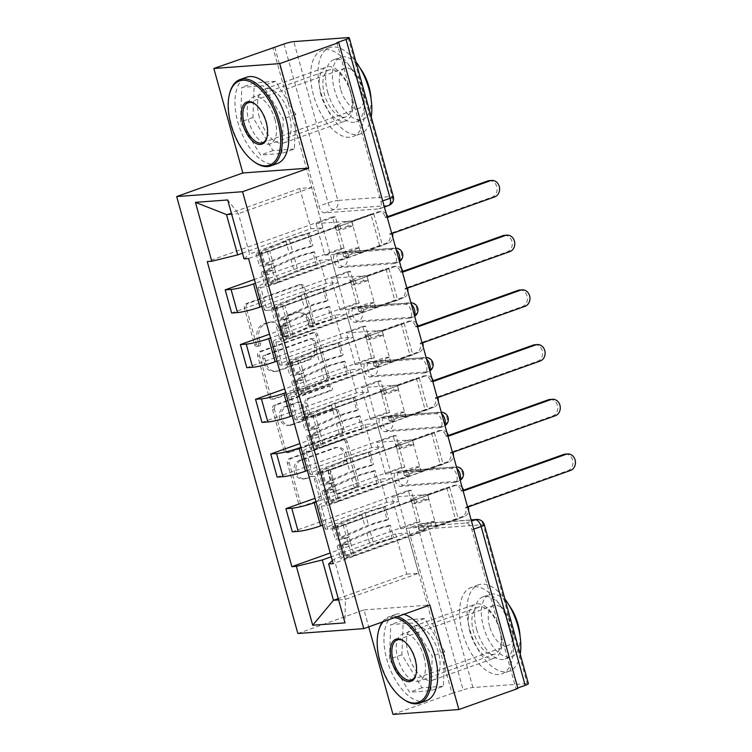 <?xml version="1.0" encoding="UTF-8"?>
<svg xmlns="http://www.w3.org/2000/svg" width="752" height="752" viewBox="0 0 752 752"><rect width="100%" height="100%" fill="white"/><g stroke="black" fill="none" stroke-linecap="round" stroke-linejoin="round"><path stroke-width="0.56" stroke-dasharray="3.76 2.82" d="M257.222 346.258A2.519 2.143 -94.2 0 1 254.514 344.576L244.372 308.01A3.6 3.064 -94.2 0 1 246.327 303.526L298.741 284.839A3.6 3.064 -94.2 0 1 299.428 284.688A3.6 3.064 -94.2 0 1 302.605 287.236L312.747 323.811A2.519 2.143 -94.2 0 1 308.668 325.268L307.361 320.531A11.515 9.795 -94.2 0 0 297.2 312.371A11.515 9.795 -94.2 0 0 294.991 312.841L290.62 314.402A11.515 9.795 -94.2 0 0 284.359 328.737L285.666 333.465A2.519 2.143 -94.2 0 1 281.596 334.922L280.28 330.184A11.515 9.795 -94.2 0 0 270.118 322.025A11.515 9.795 -94.2 0 0 267.909 322.495L263.538 324.056A11.515 9.795 -94.2 0 0 257.278 338.391L258.585 343.128A2.519 2.143 -94.2 0 1 257.222 346.258M309.279 320.39A11.515 9.795 -94.2 0 0 299.117 312.23A11.515 9.795 -94.2 0 0 296.908 312.7L292.537 314.251A11.515 9.795 -94.2 0 0 286.277 328.596L287.593 333.324A2.519 2.143 -94.2 0 1 283.513 334.781L282.197 330.043A11.515 9.795 -94.2 0 0 272.036 321.884A11.515 9.795 -94.2 0 0 269.827 322.354L265.465 323.915A11.515 9.795 -94.2 0 0 259.196 338.25L260.512 342.987A2.519 2.143 -94.2 0 1 256.432 344.435L246.289 307.869A3.6 3.064 -94.2 0 1 248.245 303.385L300.659 284.698A3.6 3.064 -94.2 0 1 301.355 284.547A3.6 3.064 -94.2 0 1 304.532 287.095L314.674 323.67A2.519 2.143 -94.2 0 1 310.595 325.127L309.279 320.39L307.361 320.531M454.866 482.38L400.496 486.384A7.332 3.751 70.4 0 1 394.856 480.143A7.332 3.751 70.4 0 1 396.097 472.463A7.332 3.751 70.4 0 1 396.614 472.359L450.974 468.346A7.332 3.751 70.4 0 1 456.755 475.076A7.332 3.751 70.4 0 1 455.383 482.267A7.332 3.751 70.4 0 1 454.866 482.38L458.128 481.214A7.332 3.751 -109.6 0 0 458.645 481.101A7.332 3.751 -109.6 0 0 460.008 479.72M439.694 427.672L385.334 431.676A7.332 3.751 70.4 0 1 379.685 425.435A7.332 3.751 70.4 0 1 380.926 417.764A7.332 3.751 70.4 0 1 381.443 417.651L435.803 413.647A7.332 3.751 70.4 0 1 441.584 420.377A7.332 3.751 70.4 0 1 440.211 427.568A7.332 3.751 70.4 0 1 439.694 427.672L442.956 426.506A7.332 3.751 -109.6 0 0 443.473 426.403A7.332 3.751 -109.6 0 0 444.836 425.021M424.523 372.973L370.163 376.978A7.332 3.751 70.4 0 1 364.513 370.736A7.332 3.751 70.4 0 1 365.754 363.056A7.332 3.751 70.4 0 1 366.271 362.953L420.631 358.939A7.332 3.751 70.4 0 1 426.422 365.669A7.332 3.751 70.4 0 1 425.04 372.86A7.332 3.751 70.4 0 1 424.523 372.973L427.785 371.808A7.332 3.751 -109.6 0 0 428.302 371.695A7.332 3.751 -109.6 0 0 429.665 370.313M409.351 318.265L354.991 322.27A7.332 3.751 70.4 0 1 349.351 316.028A7.332 3.751 70.4 0 1 350.582 308.358A7.332 3.751 70.4 0 1 351.099 308.245L405.46 304.24A7.332 3.751 70.4 0 1 411.25 310.971A7.332 3.751 70.4 0 1 409.868 318.162A7.332 3.751 70.4 0 1 409.351 318.265L412.613 317.1A7.332 3.751 -109.6 0 0 413.13 316.996A7.332 3.751 -109.6 0 0 414.493 315.614M394.18 263.567L339.819 267.571A7.332 3.751 70.4 0 1 334.179 261.329A7.332 3.751 70.4 0 1 335.411 253.65A7.332 3.751 70.4 0 1 335.928 253.546L390.288 249.532A7.332 3.751 70.4 0 1 396.078 256.263A7.332 3.751 70.4 0 1 394.697 263.454A7.332 3.751 70.4 0 1 394.18 263.567L397.441 262.401A7.332 3.751 -109.6 0 0 397.958 262.288A7.332 3.751 -109.6 0 0 399.321 260.906M321.048 95.062A28.595 14.626 70.4 0 1 326.424 67.022A28.595 14.626 70.4 0 1 351.015 92.853A28.595 14.626 70.4 0 1 345.638 120.884A28.595 14.626 70.4 0 1 321.048 95.062M259.346 117.068A28.595 14.626 70.4 0 1 264.723 89.027A28.595 14.626 70.4 0 1 289.313 114.859A28.595 14.626 70.4 0 1 283.936 142.889A28.595 14.626 70.4 0 1 259.346 117.068M470.028 632.272A28.595 14.626 70.4 0 1 475.414 604.241A28.595 14.626 70.4 0 1 499.995 630.073A28.595 14.626 70.4 0 1 494.619 658.103A28.595 14.626 70.4 0 1 470.028 632.272M408.327 654.278A28.595 14.626 70.4 0 1 413.713 626.247A28.595 14.626 70.4 0 1 438.294 652.069A28.595 14.626 70.4 0 1 432.917 680.109A28.595 14.626 70.4 0 1 408.327 654.278M319.168 496.367A3.6 3.064 -94.2 0 1 317.212 500.841L302.501 506.087A3.6 3.064 -94.2 0 1 301.815 506.237A3.6 3.064 -94.2 0 1 298.638 503.68L287.377 463.072A3.6 3.064 -94.2 0 1 289.332 458.588L341.746 439.901A3.6 3.064 -94.2 0 1 342.433 439.751A3.6 3.064 -94.2 0 1 345.61 442.298L356.871 482.916A3.6 3.064 -94.2 0 1 354.916 487.399L337.15 493.735A3.6 3.064 -94.2 0 1 336.464 493.876A3.6 3.064 -94.2 0 1 333.286 491.329L328.464 473.948A3.6 3.064 -94.2 0 1 330.419 469.464L339.237 466.325A9.626 8.187 -94.2 0 0 344.707 455.411A9.626 8.187 -94.2 0 0 335.975 447.515A9.626 8.187 -94.2 0 0 334.123 447.91L299.625 460.215A9.626 8.187 -94.2 0 0 294.145 471.119A9.626 8.187 -94.2 0 0 302.877 479.024A9.626 8.187 -94.2 0 0 304.729 478.629L310.482 476.58A3.6 3.064 -94.2 0 1 311.168 476.43A3.6 3.064 -94.2 0 1 314.345 478.986L319.168 496.367L321.085 496.226A3.6 3.064 -94.2 0 1 319.13 500.7L304.428 505.946A3.6 3.064 -94.2 0 1 303.733 506.096A3.6 3.064 -94.2 0 1 300.556 503.539L289.294 462.931A3.6 3.064 -94.2 0 1 291.25 458.447L343.664 439.76A3.6 3.064 -94.2 0 1 344.35 439.61A3.6 3.064 -94.2 0 1 347.527 442.157L358.798 482.775A3.6 3.064 -94.2 0 1 356.833 487.258L339.077 493.594A3.6 3.064 -94.2 0 1 338.381 493.735A3.6 3.064 -94.2 0 1 335.204 491.188L330.391 473.807A3.6 3.064 -94.2 0 1 332.346 469.323L341.154 466.184L339.237 466.325M392.986 714.4L452.018 693.344L272.882 47.423M297.848 633.494L364.006 609.9L368.706 626.867M272.816 399.039A3.6 3.064 -94.2 0 1 272.13 399.19A3.6 3.064 -94.2 0 1 268.953 396.642L257.682 356.025A3.6 3.064 -94.2 0 1 259.647 351.541L312.052 332.854A3.6 3.064 -94.2 0 1 312.747 332.704A3.6 3.064 -94.2 0 1 315.925 335.251L327.186 375.868A3.6 3.064 -94.2 0 1 325.231 380.352L272.816 399.039L274.734 398.898A3.6 3.064 -94.2 0 1 274.048 399.049A3.6 3.064 -94.2 0 1 270.87 396.501L259.609 355.884A3.6 3.064 -94.2 0 1 261.564 351.4L313.979 332.713A3.6 3.064 -94.2 0 1 314.665 332.563A3.6 3.064 -94.2 0 1 317.842 335.11L329.103 375.727A3.6 3.064 -94.2 0 1 327.148 380.211L274.734 398.898M272.534 409.549L283.795 450.166A3.6 3.064 -94.2 0 0 286.973 452.713A3.6 3.064 -94.2 0 0 287.659 452.563L340.073 433.876A3.6 3.064 -94.2 0 0 342.028 429.392L337.206 412.011A3.6 3.064 -94.2 0 0 334.029 409.464A3.6 3.064 -94.2 0 0 333.343 409.605L312.089 417.191A3.6 3.064 -94.2 0 1 311.394 417.332A3.6 3.064 -94.2 0 1 308.217 414.784L305.021 403.251A3.6 3.064 -94.2 0 1 306.976 398.776L329.113 390.88A2.519 2.143 -94.2 0 0 327.769 386.067L274.489 405.065A3.6 3.064 -94.2 0 0 272.534 409.549L274.452 409.408L285.713 450.016L283.795 450.166M517.761 687.995L515.985 688.635L471.927 529.784A7.332 3.751 -109.6 0 0 466.146 523.054L411.776 527.058L420.979 523.777A7.332 3.751 -109.6 0 0 420.462 523.89A7.332 3.751 -109.6 0 0 419.08 531.072L463.138 689.922A7.332 0.884 164.5 0 1 472.905 687.525L527.265 683.521A7.332 0.884 164.5 0 1 528.402 683.681M515.985 688.635L517.902 688.494M452.018 693.344L463.138 689.922M274.809 47.282L318.857 206.133A7.332 3.751 -109.6 0 0 324.648 212.863L379.008 208.859L388.201 205.578A7.332 3.751 -109.6 0 0 388.718 205.475M261.828 306.393L326.114 283.466L338.024 282.592L271.876 306.186A16.864 2.021 -15.5 0 0 264.46 310.04A16.864 2.021 -15.5 0 0 267.063 310.397L260.643 287.255A16.864 2.021 164.5 0 1 258.039 286.897A16.864 2.021 164.5 0 1 265.456 283.034L331.604 259.449L319.694 260.324L255.407 283.25M260.643 287.255L266.499 286.822L382.495 245.462L379.61 245.669L360.33 252.55L324.798 255.163L316.037 223.607L335.326 216.726L344.078 248.292L324.798 255.163M344.078 248.292L341.192 248.498L254.355 279.471M347.612 271.641L350.498 271.434L359.249 302.99L356.363 303.206L347.612 271.641L231.625 313.011M350.498 271.434L331.209 278.306L366.75 275.693L375.502 307.248L394.781 300.377L386.03 268.812L366.75 275.693M386.03 268.812L388.916 268.605L272.92 309.965L266.499 286.822M267.063 310.397L272.92 309.965M388.916 268.605L397.667 300.161L281.671 341.53L275.815 341.953A16.864 2.021 164.5 0 1 273.211 341.596A16.864 2.021 164.5 0 1 280.628 337.742L346.775 314.148L334.866 315.032L270.579 337.958M397.667 300.161L394.781 300.377M359.249 302.99L339.96 309.871L375.502 307.248M356.363 303.206L269.526 334.17M362.784 326.349L365.669 326.133L374.421 357.698L371.535 357.905L362.784 326.349L246.797 367.709M365.669 326.133L346.381 333.014L381.922 330.391L390.673 361.956L409.953 355.076L401.201 323.52L381.922 330.391M401.201 323.52L404.087 323.304L288.091 364.673L281.671 341.53M276.999 361.101L341.286 338.174L353.196 337.291L287.048 360.885A16.864 2.021 -15.5 0 0 279.631 364.739A16.864 2.021 -15.5 0 0 282.235 365.105L288.091 364.673M404.087 323.304L412.839 354.869L296.843 396.229L290.986 396.661A16.864 2.021 164.5 0 1 288.383 396.304A16.864 2.021 164.5 0 1 295.799 392.45L361.947 368.856L350.037 369.73L285.751 392.657M412.839 354.869L409.953 355.076M374.421 357.698L355.132 364.57L390.673 361.956M371.535 357.905L284.698 388.878M377.955 381.057L380.832 380.841L389.592 412.397L386.707 412.613L377.955 381.057L261.969 422.417M380.832 380.841L361.552 387.712L397.094 385.099L405.845 416.655L425.124 409.784L416.373 378.218L397.094 385.099M416.373 378.218L419.249 378.012L303.263 419.372L296.843 396.229M292.171 415.8L356.457 392.873L368.367 391.999L302.21 415.593A16.864 2.021 -15.5 0 0 294.803 419.447A16.864 2.021 -15.5 0 0 297.407 419.804L303.263 419.372M419.249 378.012L428.01 409.567L312.014 450.937L306.158 451.36A16.864 2.021 164.5 0 1 303.554 451.003A16.864 2.021 164.5 0 1 310.971 447.149L377.119 423.555L365.209 424.438L300.922 447.365M428.01 409.567L425.124 409.784M389.592 412.397L370.304 419.278L405.845 416.655M386.707 412.613L299.869 443.577M393.127 435.756L396.003 435.54L404.755 467.105L401.878 467.312L393.127 435.756L277.131 477.116M396.003 435.54L376.724 442.42L412.256 439.798L421.017 471.363L440.296 464.482L431.545 432.926L412.256 439.798M431.545 432.926L434.421 432.71L318.434 474.08L312.014 450.937M307.342 470.508L371.629 447.581L383.539 446.707L317.382 470.291A16.864 2.021 -15.5 0 0 309.974 474.145A16.864 2.021 -15.5 0 0 312.578 474.512L318.434 474.08M434.421 432.71L443.172 464.275L327.186 505.635L321.33 506.068A16.864 2.021 164.5 0 1 318.726 505.711A16.864 2.021 164.5 0 1 326.133 501.857L392.29 478.263L380.38 479.137L316.094 502.063M443.172 464.275L440.296 464.482M404.755 467.105L385.475 473.976L421.017 471.363M401.878 467.312L315.041 498.285M408.298 490.464L411.175 490.248L419.926 521.803L417.05 522.02L408.298 490.464L292.302 531.824M411.175 490.248L391.895 497.128L427.427 494.506L436.179 526.062L455.468 519.19L446.716 487.625L427.427 494.506M446.716 487.625L449.593 487.418L333.606 528.778L327.186 505.635M322.505 525.206L386.801 502.28L398.71 501.405L332.553 524.999A16.864 2.021 -15.5 0 0 325.146 528.853A16.864 2.021 -15.5 0 0 327.75 529.211L333.606 528.778M380.38 479.137L386.801 502.28M365.209 424.438L371.629 447.581M350.037 369.73L356.457 392.873M334.866 315.032L341.286 338.174M319.694 260.324L326.114 283.466M398.71 501.405L392.29 478.263M383.539 446.707L377.119 423.555M368.367 391.999L361.947 368.856M353.196 337.291L346.775 314.148M338.024 282.592L331.604 259.449M242.464 253.189L310.943 228.768L322.852 227.884L311.676 187.558L299.766 188.442L226.493 214.574M299.766 188.442L310.943 228.768M322.852 227.884L249.579 254.016L238.403 213.69L231.644 214.188M311.676 187.558L238.403 213.69L227.706 199.966M281.953 153.455L283.278 118.825L263.191 85.775L241.787 87.354L240.461 121.984L260.549 155.034L281.953 153.455L294.417 149.009L295.733 114.379L275.646 81.329L254.242 82.908L252.926 117.538L273.014 150.588L294.417 149.009M364.006 609.9L429.89 605.05M430.943 690.674L432.259 656.045L412.171 622.994L390.767 624.574L389.451 659.194L409.539 692.244L430.943 690.674L443.398 686.228L444.714 651.599L424.626 618.548L403.222 620.127L401.906 654.757L421.994 687.807L443.398 686.228M338.626 599.917L345.375 599.419L334.189 559.093L407.462 532.961L395.552 533.845L406.738 574.171L338.25 598.592M406.738 574.171L418.648 573.287L345.375 599.419L344.98 622.863M395.552 533.845L331.265 556.771M418.648 573.287L407.462 532.961M244.043 258.876L249.579 254.016M341.192 248.498L332.44 216.943L207.261 261.583M332.44 216.943L335.326 216.726M379.61 245.669L370.858 214.113L351.579 220.985L316.037 223.607M370.858 214.113L373.744 213.897L248.555 258.538M449.593 487.418L458.344 518.974L333.164 563.615M373.744 213.897L382.495 245.462M417.05 522.02L330.213 552.983M351.579 220.985L360.33 252.55M334.189 559.093L332.356 560.701M458.344 518.974L455.468 519.19M419.926 521.803L400.647 528.684L436.179 526.062M453.935 693.203L409.887 534.352A7.332 3.751 70.4 0 1 411.259 527.171A7.332 3.751 70.4 0 1 411.776 527.058M336.849 42.714L380.907 201.564A7.332 3.751 70.4 0 1 379.525 208.755A7.332 3.751 70.4 0 1 379.008 208.859M339.96 309.871L331.209 278.306M355.132 364.57L346.381 333.014M370.304 419.278L361.552 387.712M385.475 473.976L376.724 442.42M400.647 528.684L391.895 497.128M295.733 114.379L283.278 118.825M273.014 150.588L260.549 155.034M252.926 117.538L240.461 121.984M254.242 82.908L241.787 87.354M275.646 81.329L263.191 85.775M444.714 651.599L432.259 656.045M421.994 687.807L409.539 692.244M401.906 654.757L389.451 659.194M403.222 620.127L390.767 624.574M424.626 618.548L412.171 622.994M262.815 358.356A2.519 2.143 -94.2 0 1 264.187 355.217L310.191 338.814A2.519 2.143 -94.2 0 1 312.898 340.496L314.28 345.488A11.515 9.795 -94.2 0 1 308.019 359.823L276.567 371.037A11.515 9.795 -94.2 0 1 274.358 371.507A11.515 9.795 -94.2 0 1 264.196 363.348L262.815 358.356L264.732 358.215A2.519 2.143 -94.2 0 1 266.105 355.076L264.187 355.217M264.732 358.215L266.114 363.207A11.515 9.795 -94.2 0 0 276.285 371.366A11.515 9.795 -94.2 0 0 278.494 370.896L309.937 359.682A11.515 9.795 -94.2 0 0 316.197 345.347L314.815 340.355A2.519 2.143 -94.2 0 0 312.108 338.673L266.105 355.076M274.452 409.408A3.6 3.064 -94.2 0 1 276.407 404.924L329.696 385.917A2.519 2.143 -94.2 0 1 331.03 390.739L308.903 398.635A3.6 3.064 -94.2 0 0 306.948 403.11L310.144 414.643A3.6 3.064 -94.2 0 0 313.321 417.191A3.6 3.064 -94.2 0 0 314.007 417.05L335.26 409.464A3.6 3.064 -94.2 0 1 335.956 409.323A3.6 3.064 -94.2 0 1 339.133 411.87L343.946 429.251A3.6 3.064 -94.2 0 1 341.991 433.735L289.576 452.422A3.6 3.064 -94.2 0 1 288.89 452.572A3.6 3.064 -94.2 0 1 285.713 450.016M290.028 425.059A9.626 8.187 -94.2 0 1 288.185 425.444A9.626 8.187 -94.2 0 1 279.443 417.548A9.626 8.187 -94.2 0 1 284.923 406.644L297.078 402.301A3.6 3.064 -94.2 0 1 297.773 402.16A3.6 3.064 -94.2 0 1 300.95 404.708L304.146 416.241A3.6 3.064 -94.2 0 1 302.182 420.716L290.028 425.059L291.955 424.908A9.626 8.187 -94.2 0 1 290.103 425.303A9.626 8.187 -94.2 0 1 281.37 417.407A9.626 8.187 -94.2 0 1 286.841 406.494L284.923 406.644M291.955 424.908L304.109 420.575A3.6 3.064 -94.2 0 0 306.064 416.1L302.868 404.567A3.6 3.064 -94.2 0 0 299.691 402.019A3.6 3.064 -94.2 0 0 299.005 402.16L286.841 406.494M341.154 466.184A9.626 8.187 -94.2 0 0 346.634 455.27A9.626 8.187 -94.2 0 0 337.892 447.374A9.626 8.187 -94.2 0 0 336.05 447.769L301.543 460.074A9.626 8.187 -94.2 0 0 296.062 470.978A9.626 8.187 -94.2 0 0 304.804 478.883A9.626 8.187 -94.2 0 0 306.647 478.488L312.4 476.439A3.6 3.064 -94.2 0 1 313.086 476.289A3.6 3.064 -94.2 0 1 316.263 478.836L321.085 496.226M392.328 233.421L389.827 233.609L389.978 234.135A7.332 6.242 -94.2 0 1 385.983 243.263L360.471 252.362L359.212 247.803L354.408 248.151L355.668 252.71L343.805 256.94L348.608 256.592L347.339 252.033L359.212 247.803M360.471 252.362L355.668 252.71M353.083 225.703L351.823 221.144L347.02 221.502L348.279 226.061L353.083 225.703L341.22 229.943L339.951 225.384L267.27 251.3A4.399 0.526 164.5 0 1 263.003 252.493A4.399 0.526 164.5 0 1 260.728 252.644A4.399 0.526 164.5 0 1 261.602 252.052L289.332 239.832A17.23 2.068 164.5 0 1 307.812 234.06L311.309 246.684A17.23 2.068 -15.5 0 0 292.838 252.456L265.108 264.676A4.399 0.526 -15.5 0 0 264.234 265.268A4.399 0.526 -15.5 0 0 266.509 265.118A4.399 0.526 -15.5 0 0 270.776 263.924L272.431 269.883L274.922 269.695L278.428 282.32L388.483 243.075A7.332 6.242 85.8 0 0 392.732 237.143M348.608 256.592L275.928 282.508A4.399 0.526 164.5 0 1 271.66 283.701A4.399 0.526 164.5 0 1 269.385 283.852A4.399 0.526 164.5 0 1 270.259 283.26L297.989 271.04A17.23 2.068 164.5 0 1 316.47 265.268L317.936 264.309A21.996 2.641 -15.5 0 0 294.352 271.669L266.622 283.899A9.165 1.1 -15.5 0 0 264.789 285.13A9.165 1.1 -15.5 0 0 269.536 284.801A9.165 1.1 -15.5 0 0 278.428 282.32M316.47 265.268L312.964 252.644A17.23 2.068 -15.5 0 0 294.493 258.415L266.763 270.635A4.399 0.526 -15.5 0 0 265.888 271.228A4.399 0.526 -15.5 0 0 268.163 271.077A4.399 0.526 -15.5 0 0 272.431 269.883L275.928 282.508M312.964 252.644L314.43 251.685L317.936 264.309M314.43 251.685A21.996 2.641 -15.5 0 0 290.845 259.045L263.115 271.275A9.165 1.1 -15.5 0 0 261.292 272.506A9.165 1.1 -15.5 0 0 266.029 272.177A9.165 1.1 -15.5 0 0 274.922 269.695L273.267 263.736A9.165 1.1 -15.5 0 1 264.375 266.217A9.165 1.1 -15.5 0 1 259.637 266.537A9.165 1.1 -15.5 0 1 261.461 265.306L289.191 253.086A21.996 2.641 -15.5 0 1 312.785 245.716L311.309 246.684M351.823 221.144L377.335 212.055A7.332 6.242 -94.2 0 1 378.735 211.754A7.332 6.242 -94.2 0 1 385.212 216.952L385.353 217.478L387.675 216.651M489.317 180.63A8.432 7.172 -94.2 0 1 496.969 187.549A8.432 7.172 -94.2 0 1 492.175 197.109L389.827 233.609M307.812 234.06L309.279 233.092L312.785 245.716M309.279 233.092A21.996 2.641 -15.5 0 0 285.694 240.461L257.964 252.681A9.165 1.1 -15.5 0 0 256.141 253.913A9.165 1.1 -15.5 0 0 260.878 253.593A9.165 1.1 -15.5 0 0 269.771 251.112L379.826 211.867L377.335 212.055M386.302 213.972A7.332 6.242 85.8 0 0 381.236 211.566A7.332 6.242 85.8 0 0 379.826 211.867M348.279 226.061L336.417 230.291L335.148 225.732L347.02 221.502M335.148 225.732L339.951 225.384M336.417 230.291L341.22 229.943M343.805 256.94L342.545 252.381L347.339 252.033M342.545 252.381L354.408 248.151M267.27 251.3L270.776 263.924L273.267 263.736L269.771 251.112M387.853 217.29L385.353 217.478M407.499 288.129L404.999 288.307L405.14 288.834A7.332 6.242 -94.2 0 1 401.154 297.961L375.643 307.06L374.383 302.501L369.58 302.859L370.839 307.418L358.977 311.648L363.78 311.29L362.511 306.731L374.383 302.501M375.643 307.06L370.839 307.418M368.254 280.411L366.985 275.852L362.191 276.21L363.451 280.769L368.254 280.411L356.392 284.641L355.123 280.082L282.442 305.998A4.399 0.526 164.5 0 1 278.174 307.192A4.399 0.526 164.5 0 1 275.899 307.352A4.399 0.526 164.5 0 1 276.774 306.76L304.504 294.53A17.23 2.068 164.5 0 1 322.984 288.759L326.481 301.383A17.23 2.068 -15.5 0 0 308.01 307.154L280.28 319.384A4.399 0.526 -15.5 0 0 279.406 319.967A4.399 0.526 -15.5 0 0 281.68 319.816A4.399 0.526 -15.5 0 0 285.948 318.622L287.602 324.591L290.093 324.403L293.6 337.028L403.655 297.783A7.332 6.242 85.8 0 0 407.904 291.851M363.78 311.29L291.099 337.216A4.399 0.526 164.5 0 1 286.832 338.4A4.399 0.526 164.5 0 1 284.557 338.56A4.399 0.526 164.5 0 1 285.431 337.968L313.161 325.738A17.23 2.068 164.5 0 1 331.641 319.976L333.108 319.008A21.996 2.641 -15.5 0 0 309.523 326.377L281.793 338.597A9.165 1.1 -15.5 0 0 279.96 339.829A9.165 1.1 -15.5 0 0 284.707 339.509A9.165 1.1 -15.5 0 0 293.6 337.028M331.641 319.976L328.135 307.352A17.23 2.068 -15.5 0 0 309.664 313.114L281.934 325.343A4.399 0.526 -15.5 0 0 281.051 325.936A4.399 0.526 -15.5 0 0 283.325 325.776A4.399 0.526 -15.5 0 0 287.602 324.591L291.099 337.216M328.135 307.352L329.602 306.384L333.108 319.008M329.602 306.384A21.996 2.641 -15.5 0 0 306.017 313.753L278.287 325.973A9.165 1.1 -15.5 0 0 276.463 327.205A9.165 1.1 -15.5 0 0 281.201 326.885A9.165 1.1 -15.5 0 0 290.093 324.403L288.439 318.444A9.165 1.1 -15.5 0 1 279.547 320.925A9.165 1.1 -15.5 0 1 274.809 321.245A9.165 1.1 -15.5 0 1 276.633 320.014L304.363 307.784A21.996 2.641 -15.5 0 1 327.947 300.424L326.481 301.383M366.985 275.852L392.497 266.753A7.332 6.242 -94.2 0 1 393.907 266.452A7.332 6.242 -94.2 0 1 400.384 271.651L400.525 272.177L402.846 271.35M504.489 235.338A8.432 7.172 -94.2 0 1 512.14 242.257A8.432 7.172 -94.2 0 1 507.346 251.807L404.999 288.307M322.984 288.759L324.45 287.8L327.947 300.424M324.45 287.8A21.996 2.641 -15.5 0 0 300.866 295.16L273.136 307.389A9.165 1.1 -15.5 0 0 271.312 308.621A9.165 1.1 -15.5 0 0 276.05 308.301A9.165 1.1 -15.5 0 0 284.942 305.82L394.997 266.575L392.497 266.753M401.474 268.671A7.332 6.242 85.8 0 0 396.407 266.274A7.332 6.242 85.8 0 0 394.997 266.575M363.451 280.769L351.588 284.999L350.319 280.44L362.191 276.21M350.319 280.44L355.123 280.082M351.588 284.999L356.392 284.641M358.977 311.648L357.708 307.089L362.511 306.731M357.708 307.089L369.58 302.859M282.442 305.998L285.948 318.622L288.439 318.444L284.942 305.82M403.025 271.998L400.525 272.177M422.662 342.827L420.171 343.015L420.312 343.542A7.332 6.242 -94.2 0 1 416.326 352.669L390.814 361.768L389.555 357.209L384.751 357.557L386.011 362.116L374.148 366.346L378.952 365.998L377.683 361.439L389.555 357.209M390.814 361.768L386.011 362.116M383.426 335.11L382.157 330.56L377.354 330.908L378.623 335.467L383.426 335.11L371.554 339.349L370.294 334.79L297.613 360.706A4.399 0.526 164.5 0 1 293.346 361.9A4.399 0.526 164.5 0 1 291.071 362.05A4.399 0.526 164.5 0 1 291.945 361.458L319.675 349.238A17.23 2.068 164.5 0 1 338.156 343.467L341.652 356.091A17.23 2.068 -15.5 0 0 323.181 361.862L295.451 374.082A4.399 0.526 -15.5 0 0 294.568 374.675A4.399 0.526 -15.5 0 0 296.843 374.524A4.399 0.526 -15.5 0 0 301.12 373.33L302.765 379.29L305.265 379.102L308.771 391.726L418.826 352.481A7.332 6.242 85.8 0 0 423.075 346.55M378.952 365.998L306.271 391.914A4.399 0.526 164.5 0 1 302.003 393.108A4.399 0.526 164.5 0 1 299.728 393.258A4.399 0.526 164.5 0 1 300.603 392.666L328.333 380.446A17.23 2.068 164.5 0 1 346.804 374.675L348.279 373.716A21.996 2.641 -15.5 0 0 324.685 381.076L296.965 393.305A9.165 1.1 -15.5 0 0 295.132 394.537A9.165 1.1 -15.5 0 0 299.869 394.208A9.165 1.1 -15.5 0 0 308.771 391.726M346.804 374.675L343.307 362.05A17.23 2.068 -15.5 0 0 324.826 367.822L297.106 380.042A4.399 0.526 -15.5 0 0 296.222 380.634A4.399 0.526 -15.5 0 0 298.497 380.484A4.399 0.526 -15.5 0 0 302.765 379.29L306.271 391.914M343.307 362.05L344.773 361.092L348.279 373.716M344.773 361.092A21.996 2.641 -15.5 0 0 321.189 368.452L293.459 380.681A9.165 1.1 -15.5 0 0 291.635 381.913A9.165 1.1 -15.5 0 0 296.373 381.593A9.165 1.1 -15.5 0 0 305.265 379.102L303.611 373.142A9.165 1.1 -15.5 0 1 294.718 375.624A9.165 1.1 -15.5 0 1 289.981 375.944A9.165 1.1 -15.5 0 1 291.804 374.712L319.534 362.492A21.996 2.641 -15.5 0 1 343.119 355.123L341.652 356.091M382.157 330.56L407.669 321.461A7.332 6.242 -94.2 0 1 409.079 321.16A7.332 6.242 -94.2 0 1 415.546 326.359L415.696 326.885L418.018 326.058M519.66 290.046A8.432 7.172 -94.2 0 1 527.312 296.955A8.432 7.172 -94.2 0 1 522.518 306.515L420.171 343.015M338.156 343.467L339.622 342.498L343.119 355.123M339.622 342.498A21.996 2.641 -15.5 0 0 316.037 349.868L288.307 362.088A9.165 1.1 -15.5 0 0 286.474 363.329A9.165 1.1 -15.5 0 0 291.221 363A9.165 1.1 -15.5 0 0 300.114 360.518L410.169 321.273L407.669 321.461M416.646 323.379A7.332 6.242 85.8 0 0 411.579 320.972A7.332 6.242 85.8 0 0 410.169 321.273M378.623 335.467L366.76 339.697L365.491 335.138L377.354 330.908M365.491 335.138L370.294 334.79M366.76 339.697L371.554 339.349M374.148 366.346L372.879 361.787L377.683 361.439M372.879 361.787L384.751 357.557M297.613 360.706L301.12 373.33L303.611 373.142L300.114 360.518M418.197 326.697L415.696 326.885M254.561 162.094A45.816 23.444 70.4 0 1 231.334 124.503A45.816 23.444 70.4 0 1 229.83 92.74M267.035 137.146A21.263 10.876 -109.6 0 0 267.176 136.648A21.263 10.876 -109.6 0 0 266.481 121.909A21.263 10.876 -109.6 0 0 255.708 104.462A21.263 10.876 -109.6 0 0 255.276 104.171M371.244 116.983A45.816 23.444 70.4 0 1 360.321 133.941A45.816 23.444 70.4 0 1 320.916 92.552A45.816 23.444 70.4 0 1 329.545 47.63A45.816 23.444 70.4 0 1 355.95 61.824M361.524 91.659A45.816 23.444 70.4 0 1 352.904 136.582A45.816 23.444 70.4 0 1 313.509 95.194A45.816 23.444 70.4 0 1 322.129 50.271A45.816 23.444 70.4 0 1 361.524 91.659M327.646 92.054A32.985 16.873 -109.6 0 0 356.016 121.852A32.985 16.873 -109.6 0 0 362.22 89.507A32.985 16.873 -109.6 0 0 333.85 59.709A32.985 16.873 -109.6 0 0 327.646 92.054M371.056 98.879A32.985 16.873 70.4 0 1 362.831 119.418A32.985 16.873 70.4 0 1 334.471 89.62A32.985 16.873 70.4 0 1 340.675 57.274A32.985 16.873 70.4 0 1 360.039 67.981M340.609 89.168A21.263 10.876 70.4 0 1 344.613 68.329A21.263 10.876 70.4 0 1 362.896 87.523A21.263 10.876 70.4 0 1 358.892 108.373A21.263 10.876 70.4 0 1 340.609 89.168M277.262 163.56A45.816 23.444 70.4 0 1 237.858 122.172A45.816 23.444 70.4 0 1 246.477 77.249M350.573 92.468A24.929 12.756 70.4 0 1 345.892 116.908A24.929 12.756 70.4 0 1 324.45 94.385A24.929 12.756 70.4 0 1 329.141 69.945A24.929 12.756 70.4 0 1 350.573 92.468M274.931 119.436A24.929 12.756 70.4 0 1 270.241 143.876A24.929 12.756 70.4 0 1 248.809 121.363A24.929 12.756 70.4 0 1 253.499 96.923A24.929 12.756 70.4 0 1 274.931 119.436M403.542 699.304A45.816 23.444 70.4 0 1 380.315 661.713A45.816 23.444 70.4 0 1 378.82 629.96M416.016 674.365A21.263 10.876 -109.6 0 0 416.166 673.858A21.263 10.876 -109.6 0 0 415.471 659.128A21.263 10.876 -109.6 0 0 404.689 641.682A21.263 10.876 -109.6 0 0 404.256 641.381M520.224 654.202A45.816 23.444 70.4 0 1 509.301 671.151A45.816 23.444 70.4 0 1 469.906 629.772A45.816 23.444 70.4 0 1 478.526 584.84A45.816 23.444 70.4 0 1 504.93 599.043M510.514 628.869A45.816 23.444 70.4 0 1 501.885 673.801A45.816 23.444 70.4 0 1 462.489 632.413A45.816 23.444 70.4 0 1 471.109 587.491A45.816 23.444 70.4 0 1 510.514 628.869M476.627 629.274A32.985 16.873 -109.6 0 0 504.996 659.072A32.985 16.873 -109.6 0 0 511.2 626.726A32.985 16.873 -109.6 0 0 482.831 596.928A32.985 16.873 -109.6 0 0 476.627 629.274M520.036 636.098A32.985 16.873 70.4 0 1 511.821 656.637A32.985 16.873 70.4 0 1 483.451 626.839A32.985 16.873 70.4 0 1 489.655 594.494A32.985 16.873 70.4 0 1 509.019 605.2M489.599 626.388A21.263 10.876 70.4 0 1 493.594 605.539A21.263 10.876 70.4 0 1 511.877 624.743A21.263 10.876 70.4 0 1 507.882 645.592A21.263 10.876 70.4 0 1 489.599 626.388M426.243 700.779A45.816 23.444 70.4 0 1 386.838 659.391A45.816 23.444 70.4 0 1 395.467 614.459A45.816 23.444 70.4 0 1 403.824 614.337M499.563 629.678A24.929 12.756 70.4 0 1 494.872 654.118A24.929 12.756 70.4 0 1 473.44 631.605A24.929 12.756 70.4 0 1 478.131 607.165A24.929 12.756 70.4 0 1 499.563 629.678M423.912 656.656A24.929 12.756 70.4 0 1 419.221 681.096A24.929 12.756 70.4 0 1 397.789 658.583A24.929 12.756 70.4 0 1 402.48 634.143A24.929 12.756 70.4 0 1 423.912 656.656M382.383 621.989A45.816 23.444 70.4 0 1 388.934 616.79A45.816 23.444 70.4 0 1 397.3 616.668M394.659 617.608A44.716 22.88 -109.6 0 0 383.247 621.678M437.833 397.535L435.342 397.714L435.483 398.24A7.332 6.242 -94.2 0 1 431.498 407.368L405.986 416.467L404.717 411.908L399.923 412.265L401.183 416.824L389.32 421.054L394.123 420.697L392.854 416.138L404.717 411.908M405.986 416.467L401.183 416.824M398.598 389.818L397.329 385.259L392.525 385.616L393.794 390.175L398.598 389.818L386.725 394.048L385.466 389.489L312.785 415.405A4.399 0.526 164.5 0 1 308.517 416.599A4.399 0.526 164.5 0 1 306.243 416.758A4.399 0.526 164.5 0 1 307.117 416.166L334.847 403.937A17.23 2.068 164.5 0 1 353.327 398.165L356.824 410.789A17.23 2.068 -15.5 0 0 338.344 416.561L310.623 428.79A4.399 0.526 -15.5 0 0 309.739 429.383A4.399 0.526 -15.5 0 0 312.014 429.223A4.399 0.526 -15.5 0 0 316.282 428.029L317.936 433.998L320.437 433.81L323.933 446.434L433.998 407.189A7.332 6.242 85.8 0 0 438.247 401.258M394.123 420.697L321.442 446.622A4.399 0.526 164.5 0 1 317.175 447.807A4.399 0.526 164.5 0 1 314.9 447.966A4.399 0.526 164.5 0 1 315.774 447.374L343.504 435.145A17.23 2.068 164.5 0 1 361.975 429.383L363.451 428.414A21.996 2.641 -15.5 0 0 339.857 435.784L312.127 448.004A9.165 1.1 -15.5 0 0 310.303 449.235A9.165 1.1 -15.5 0 0 315.041 448.916A9.165 1.1 -15.5 0 0 323.933 446.434M361.975 429.383L358.478 416.758A17.23 2.068 -15.5 0 0 339.998 422.521L312.268 434.75A4.399 0.526 -15.5 0 0 311.394 435.342A4.399 0.526 -15.5 0 0 313.669 435.182A4.399 0.526 -15.5 0 0 317.936 433.998L321.442 446.622M358.478 416.758L359.945 415.79L363.451 428.414M359.945 415.79A21.996 2.641 -15.5 0 0 336.36 423.16L308.63 435.38A9.165 1.1 -15.5 0 0 306.807 436.611A9.165 1.1 -15.5 0 0 311.544 436.292A9.165 1.1 -15.5 0 0 320.437 433.81L318.782 427.85A9.165 1.1 -15.5 0 1 309.89 430.332A9.165 1.1 -15.5 0 1 305.152 430.652A9.165 1.1 -15.5 0 1 306.976 429.42L334.706 417.191A21.996 2.641 -15.5 0 1 358.29 409.831L356.824 410.789M397.329 385.259L422.84 376.16A7.332 6.242 -94.2 0 1 424.25 375.859A7.332 6.242 -94.2 0 1 430.717 381.057L430.868 381.584L433.18 380.756M534.832 344.745A8.432 7.172 -94.2 0 1 542.483 351.663A8.432 7.172 -94.2 0 1 537.68 361.214L435.342 397.714M353.327 398.165L354.794 397.206L358.29 409.831M354.794 397.206A21.996 2.641 -15.5 0 0 331.209 404.567L303.479 416.796A9.165 1.1 -15.5 0 0 301.646 418.027A9.165 1.1 -15.5 0 0 306.393 417.708A9.165 1.1 -15.5 0 0 315.285 415.226L425.341 375.981L422.84 376.16M431.817 378.087A7.332 6.242 85.8 0 0 426.741 375.68A7.332 6.242 85.8 0 0 425.341 375.981M393.794 390.175L381.922 394.405L380.662 389.846L392.525 385.616M380.662 389.846L385.466 389.489M381.922 394.405L386.725 394.048M389.32 421.054L388.051 416.495L392.854 416.138M388.051 416.495L399.923 412.265M312.785 415.405L316.282 428.029L318.782 427.85L315.285 415.226M433.359 381.405L430.868 381.584M453.005 452.234L450.514 452.422L450.655 452.948A7.332 6.242 -94.2 0 1 446.669 462.076L421.158 471.175L419.889 466.616L415.085 466.964L416.354 471.523L404.491 475.753L409.285 475.405L408.026 470.846L419.889 466.616M421.158 471.175L416.354 471.523M413.769 444.526L412.5 439.967L407.697 440.315L408.966 444.874L413.769 444.526L401.897 448.756L400.637 444.197L327.957 470.113A4.399 0.526 164.5 0 1 323.689 471.307A4.399 0.526 164.5 0 1 321.414 471.457A4.399 0.526 164.5 0 1 322.288 470.865L350.018 458.645A17.23 2.068 164.5 0 1 368.489 452.873L371.996 465.497A17.23 2.068 -15.5 0 0 353.515 471.269L325.795 483.489A4.399 0.526 -15.5 0 0 324.911 484.081A4.399 0.526 -15.5 0 0 327.186 483.931A4.399 0.526 -15.5 0 0 331.453 482.737L333.108 488.697L335.608 488.518L339.105 501.142L449.17 461.888A7.332 6.242 85.8 0 0 453.418 455.956M409.285 475.405L336.614 501.321A4.399 0.526 164.5 0 1 332.346 502.515A4.399 0.526 164.5 0 1 330.072 502.665A4.399 0.526 164.5 0 1 330.946 502.073L358.676 489.853A17.23 2.068 164.5 0 1 377.147 484.081L378.613 483.122A21.996 2.641 -15.5 0 0 355.029 490.483L327.299 502.712A9.165 1.1 -15.5 0 0 325.475 503.943A9.165 1.1 -15.5 0 0 330.213 503.624A9.165 1.1 -15.5 0 0 339.105 501.142M377.147 484.081L373.65 471.457A17.23 2.068 -15.5 0 0 355.17 477.229L327.44 489.449A4.399 0.526 -15.5 0 0 326.565 490.041A4.399 0.526 -15.5 0 0 328.84 489.89A4.399 0.526 -15.5 0 0 333.108 488.697L336.614 501.321M373.65 471.457L375.116 470.498L378.613 483.122M375.116 470.498A21.996 2.641 -15.5 0 0 351.532 477.858L323.802 490.088A9.165 1.1 -15.5 0 0 321.978 491.319A9.165 1.1 -15.5 0 0 326.716 491A9.165 1.1 -15.5 0 0 335.608 488.518L333.954 482.549A9.165 1.1 -15.5 0 1 325.061 485.031A9.165 1.1 -15.5 0 1 320.324 485.36A9.165 1.1 -15.5 0 1 322.147 484.119L349.877 471.899A21.996 2.641 -15.5 0 1 373.462 464.529L371.996 465.497M412.5 439.967L438.012 430.868A7.332 6.242 -94.2 0 1 439.422 430.567A7.332 6.242 -94.2 0 1 445.889 435.765L446.039 436.292L448.352 435.464M549.994 399.453A8.432 7.172 -94.2 0 1 557.655 406.371A8.432 7.172 -94.2 0 1 552.852 415.922L450.514 452.422M368.489 452.873L369.965 451.914L373.462 464.529M369.965 451.914A21.996 2.641 -15.5 0 0 346.371 459.275L318.651 471.504A9.165 1.1 -15.5 0 0 316.818 472.735A9.165 1.1 -15.5 0 0 321.555 472.406A9.165 1.1 -15.5 0 0 330.457 469.925L440.512 430.68L438.012 430.868M446.989 432.785A7.332 6.242 85.8 0 0 441.913 430.379A7.332 6.242 85.8 0 0 440.512 430.68M408.966 444.874L397.094 449.104L395.834 444.545L407.697 440.315M395.834 444.545L400.637 444.197M397.094 449.104L401.897 448.756M404.491 475.753L403.222 471.203L408.026 470.846M403.222 471.203L415.085 466.964M327.957 470.113L331.453 482.737L333.954 482.549L330.457 469.925M448.53 436.104L446.039 436.292M468.176 506.942L465.685 507.121L465.826 507.647A7.332 6.242 -94.2 0 1 461.841 516.774L436.329 525.874L435.06 521.315L430.257 521.672L431.526 526.231L419.663 530.461L424.457 530.104L423.197 525.545L435.06 521.315M436.329 525.874L431.526 526.231M428.931 499.225L427.672 494.666L422.868 495.023L424.137 499.582L428.931 499.225L417.069 503.455L415.809 498.896L343.128 524.811A4.399 0.526 164.5 0 1 338.861 526.005A4.399 0.526 164.5 0 1 336.586 526.165A4.399 0.526 164.5 0 1 337.46 525.573L365.19 513.343A17.23 2.068 164.5 0 1 383.661 507.572L387.167 520.196A17.23 2.068 -15.5 0 0 368.687 525.968L340.957 538.197A4.399 0.526 -15.5 0 0 340.083 538.789A4.399 0.526 -15.5 0 0 342.357 538.629A4.399 0.526 -15.5 0 0 346.625 537.436L348.279 543.405L350.78 543.217L354.277 555.841L464.332 516.596A7.332 6.242 85.8 0 0 468.59 510.664M424.457 530.104L351.786 556.029A4.399 0.526 164.5 0 1 347.509 557.213A4.399 0.526 164.5 0 1 345.234 557.373A4.399 0.526 164.5 0 1 346.117 556.781L373.847 544.551A17.23 2.068 164.5 0 1 392.318 538.789L393.785 537.821A21.996 2.641 -15.5 0 0 370.2 545.191L342.47 557.411A9.165 1.1 -15.5 0 0 340.647 558.642A9.165 1.1 -15.5 0 0 345.384 558.322A9.165 1.1 -15.5 0 0 354.277 555.841M392.318 538.789L388.822 526.165A17.23 2.068 -15.5 0 0 370.341 531.927L342.611 544.157A4.399 0.526 -15.5 0 0 341.737 544.749A4.399 0.526 -15.5 0 0 344.012 544.589A4.399 0.526 -15.5 0 0 348.279 543.405L351.786 556.029M388.822 526.165L390.288 525.197L393.785 537.821M390.288 525.197A21.996 2.641 -15.5 0 0 366.703 532.566L338.973 544.786A9.165 1.1 -15.5 0 0 337.14 546.018A9.165 1.1 -15.5 0 0 341.887 545.698A9.165 1.1 -15.5 0 0 350.78 543.217L349.125 537.257A9.165 1.1 -15.5 0 1 340.233 539.739A9.165 1.1 -15.5 0 1 335.495 540.058A9.165 1.1 -15.5 0 1 337.319 538.827L365.049 526.607A21.996 2.641 -15.5 0 1 388.634 519.237L387.167 520.196M427.672 494.666L453.183 485.566A7.332 6.242 -94.2 0 1 454.593 485.275A7.332 6.242 -94.2 0 1 461.061 490.464L461.211 490.99L463.523 490.163M565.166 454.152A8.432 7.172 -94.2 0 1 572.827 461.07A8.432 7.172 -94.2 0 1 568.023 470.63L465.685 507.121M383.661 507.572L385.137 506.613L388.634 519.237M385.137 506.613A21.996 2.641 -15.5 0 0 361.543 513.983L333.822 526.203A9.165 1.1 -15.5 0 0 331.989 527.434A9.165 1.1 -15.5 0 0 336.727 527.114A9.165 1.1 -15.5 0 0 345.619 524.633L455.684 485.388L453.183 485.566M462.16 487.493A7.332 6.242 85.8 0 0 457.084 485.087A7.332 6.242 85.8 0 0 455.684 485.388M424.137 499.582L412.265 503.812L411.006 499.253L422.868 495.023M411.006 499.253L415.809 498.896M412.265 503.812L417.069 503.455M419.663 530.461L418.394 525.902L423.197 525.545M418.394 525.902L430.257 521.672M343.128 524.811L346.625 537.436L349.125 537.257L345.619 524.633M463.702 490.812L461.211 490.99M256.432 344.435L254.514 344.576M310.595 325.127L308.668 325.268M283.513 334.781L281.596 334.922M456.849 468.346A7.332 3.751 -109.6 0 0 454.236 467.189L399.876 471.194A7.332 3.751 -109.6 0 0 399.359 471.297A7.332 3.751 -109.6 0 0 398.118 478.977A7.332 3.751 -109.6 0 0 403.768 485.219L458.128 481.214A7.332 6.242 85.8 0 0 462.113 472.087A7.332 6.242 -94.2 0 0 455.637 466.889L401.277 470.893A7.332 6.242 85.8 0 0 399.876 471.194L396.614 472.359M450.974 468.346L454.236 467.189A7.332 6.242 -94.2 0 1 455.637 466.889A7.332 7.332 0 0 1 456.445 466.87M441.678 413.647A7.332 3.751 -109.6 0 0 439.065 412.481L384.704 416.486A7.332 3.751 -109.6 0 0 384.187 416.599A7.332 3.751 -109.6 0 0 382.956 424.278A7.332 3.751 -109.6 0 0 388.596 430.52L442.956 426.506A7.332 6.242 85.8 0 0 446.942 417.379A7.332 6.242 -94.2 0 0 440.475 412.181L386.105 416.194A7.332 6.242 85.8 0 0 384.704 416.486L381.443 417.651M435.803 413.647L439.065 412.481A7.332 6.242 -94.2 0 1 440.475 412.181A7.332 7.332 0 0 1 441.274 412.171M426.506 358.939A7.332 3.751 -109.6 0 0 423.893 357.783L369.533 361.787A7.332 3.751 -109.6 0 0 369.016 361.891A7.332 3.751 -109.6 0 0 367.784 369.57A7.332 3.751 -109.6 0 0 373.424 375.812L427.785 371.808A7.332 6.242 85.8 0 0 431.77 362.68A7.332 6.242 -94.2 0 0 425.303 357.482L370.943 361.486A7.332 6.242 85.8 0 0 369.533 361.787L366.271 362.953M420.631 358.939L423.893 357.783A7.332 6.242 -94.2 0 1 425.303 357.482A7.332 7.332 0 0 1 426.102 357.463M411.335 304.24A7.332 3.751 -109.6 0 0 408.721 303.075L354.361 307.079A7.332 3.751 -109.6 0 0 353.844 307.192A7.332 3.751 -109.6 0 0 352.613 314.872A7.332 3.751 -109.6 0 0 358.253 321.104L412.613 317.1A7.332 6.242 85.8 0 0 416.599 307.972A7.332 6.242 -94.2 0 0 410.131 302.774L355.771 306.788A7.332 6.242 85.8 0 0 354.361 307.079L351.099 308.245M405.46 304.24L408.721 303.075A7.332 6.242 -94.2 0 1 410.131 302.774A7.332 7.332 0 0 1 410.93 302.765M396.172 249.532A7.332 3.751 -109.6 0 0 393.55 248.376L339.19 252.381A7.332 3.751 -109.6 0 0 338.673 252.484A7.332 3.751 -109.6 0 0 337.441 260.164A7.332 3.751 -109.6 0 0 343.081 266.405L397.441 262.401A7.332 6.242 85.8 0 0 401.427 253.274A7.332 6.242 -94.2 0 0 394.96 248.075L340.6 252.08A7.332 6.242 85.8 0 0 339.19 252.381L335.928 253.546M390.288 249.532L393.55 248.376A7.332 6.242 -94.2 0 1 394.96 248.075A7.332 7.332 0 0 1 395.759 248.057M466.146 523.054L471.495 521.145M471.194 520.083L420.979 523.777A7.332 6.242 85.8 0 1 422.38 523.486A7.332 7.332 0 0 0 420.462 523.89L411.259 527.171M472.905 687.525L428.856 528.675L483.216 524.67L527.265 683.521M324.648 212.863L333.841 209.582L388.201 205.578A7.332 6.242 -94.2 0 0 392.196 196.451L337.827 200.455L293.778 41.604M348.138 37.6L392.196 196.451A7.332 0.884 164.5 0 1 393.324 196.61M312.578 474.512L306.158 451.36M297.407 419.804L290.986 396.661M282.235 365.105L275.815 341.953M327.75 529.211L321.33 506.068M400.496 486.384L403.768 485.219A7.332 6.242 85.8 0 0 407.753 476.091A7.332 6.242 85.8 0 0 401.277 470.893A7.332 7.332 0 0 0 399.359 471.297L396.097 472.463M385.334 431.676L388.596 430.52A7.332 6.242 85.8 0 0 392.582 421.383A7.332 6.242 85.8 0 0 386.105 416.194A7.332 7.332 0 0 0 384.187 416.599L380.926 417.764M370.163 376.978L373.424 375.812A7.332 6.242 85.8 0 0 377.41 366.685A7.332 6.242 85.8 0 0 370.943 361.486A7.332 7.332 0 0 0 369.016 361.891L365.754 363.056M354.991 322.27L358.253 321.104A7.332 6.242 85.8 0 0 362.238 311.977A7.332 6.242 85.8 0 0 355.771 306.788A7.332 7.332 0 0 0 353.844 307.192L350.582 308.358M339.819 267.571L343.081 266.405A7.332 6.242 85.8 0 0 347.067 257.278A7.332 6.242 85.8 0 0 340.6 252.08A7.332 7.332 0 0 0 338.673 252.484L335.411 253.65M332.553 524.999L326.133 501.857M317.382 470.291L310.971 447.149M302.21 415.593L295.799 392.45M287.048 360.885L280.628 337.742M271.876 306.186L265.456 283.034M284.002 44.001L328.06 202.852A7.332 3.751 -109.6 0 0 333.841 209.582A7.332 6.242 -94.2 0 0 337.827 200.455A7.332 0.884 -15.5 0 0 328.06 202.852L318.857 206.133M380.907 201.564L382.693 200.925M409.887 534.352L419.08 531.072A7.332 0.884 -15.5 0 1 428.856 528.675A7.332 6.242 85.8 0 0 422.38 523.486L471.147 519.886M471.927 529.784L473.713 529.145M484.344 524.83A7.332 0.884 164.5 0 0 483.216 524.67A7.332 6.242 85.8 0 0 476.74 519.472M259.196 338.25L257.278 338.391M265.465 323.915L263.538 324.056M269.827 322.354L267.909 322.495M282.197 330.043L280.28 330.184M287.593 333.324L285.666 333.465M286.277 328.596L284.359 328.737M292.537 314.251L290.62 314.402M296.908 312.7L294.991 312.841M314.674 323.67L312.747 323.811M304.532 287.095L302.605 287.236M300.659 284.698L298.741 284.839M248.245 303.385L246.327 303.526M246.289 307.869L244.372 308.01M260.512 342.987L258.585 343.128M327.148 380.211L325.231 380.352M329.103 375.727L327.186 375.868M317.842 335.11L315.925 335.251M313.979 332.713L312.052 332.854M261.564 351.4L259.647 351.541M259.609 355.884L257.682 356.025M270.87 396.501L268.953 396.642M312.108 338.673L310.191 338.814M314.815 340.355L312.898 340.496M316.197 345.347L314.28 345.488M309.937 359.682L308.019 359.823M278.494 370.896L276.567 371.037M266.114 363.207L264.196 363.348M289.576 452.422L287.659 452.563M341.991 433.735L340.073 433.876M343.946 429.251L342.028 429.392M339.133 411.87L337.206 412.011M335.26 409.464L333.343 409.605M314.007 417.05L312.089 417.191M310.144 414.643L308.217 414.784M306.948 403.11L305.021 403.251M308.903 398.635L306.976 398.776M331.03 390.739L329.113 390.88M329.696 385.917L327.769 386.067M276.407 404.924L274.489 405.065M299.005 402.16L297.078 402.301M302.868 404.567L300.95 404.708M306.064 416.1L304.146 416.241M304.109 420.575L302.182 420.716M316.263 478.836L314.345 478.986M312.4 476.439L310.482 476.58M306.647 478.488L304.729 478.629M301.543 460.074L299.625 460.215M336.05 447.769L334.123 447.91M332.346 469.323L330.419 469.464M330.391 473.807L328.464 473.948M335.204 491.188L333.286 491.329M339.077 493.594L337.15 493.735M356.833 487.258L354.916 487.399M358.798 482.775L356.871 482.916M347.527 442.157L345.61 442.298M343.664 439.76L341.746 439.901M291.25 458.447L289.332 458.588M289.294 462.931L287.377 463.072M300.556 503.539L298.638 503.68M304.428 505.946L302.501 506.087M319.13 500.7L317.212 500.841M392.469 233.947L389.978 234.135M266.763 270.635L270.259 283.26M294.493 258.415L297.989 271.04M290.845 259.045L294.352 271.669M263.115 271.275L266.622 283.899M261.602 252.052L265.108 264.676M289.332 239.832L292.838 252.456M285.694 240.461L289.191 253.086M257.964 252.681L261.461 265.306M388.483 243.075L385.983 243.263M387.703 216.764L385.212 216.952M494.666 196.921L492.175 197.109M407.64 288.646L405.14 288.834M281.934 325.343L285.431 337.968M309.664 313.114L313.161 325.738M306.017 313.753L309.523 326.377M278.287 325.973L281.793 338.597M276.774 306.76L280.28 319.384M304.504 294.53L308.01 307.154M300.866 295.16L304.363 307.784M273.136 307.389L276.633 320.014M403.655 297.783L401.154 297.961M402.875 271.472L400.384 271.651M509.837 251.629L507.346 251.807M422.812 343.354L420.312 343.542M297.106 380.042L300.603 392.666M324.826 367.822L328.333 380.446M321.189 368.452L324.685 381.076M293.459 380.681L296.965 393.305M291.945 361.458L295.451 374.082M319.675 349.238L323.181 361.862M316.037 349.868L319.534 362.492M288.307 362.088L291.804 374.712M418.826 352.481L416.326 352.669M418.046 326.171L415.546 326.359M525.009 306.327L522.518 306.515M437.984 398.062L435.483 398.24M312.268 434.75L315.774 447.374M339.998 422.521L343.504 435.145M336.36 423.16L339.857 435.784M308.63 435.38L312.127 448.004M307.117 416.166L310.623 428.79M334.847 403.937L338.344 416.561M331.209 404.567L334.706 417.191M303.479 416.796L306.976 429.42M433.998 407.189L431.498 407.368M433.218 380.879L430.717 381.057M540.18 361.035L537.68 361.214M453.155 452.76L450.655 452.948M327.44 489.449L330.946 502.073M355.17 477.229L358.676 489.853M351.532 477.858L355.029 490.483M323.802 490.088L327.299 502.712M322.288 470.865L325.795 483.489M350.018 458.645L353.515 471.269M346.371 459.275L349.877 471.899M318.651 471.504L322.147 484.119M449.17 461.888L446.669 462.076M448.389 435.577L445.889 435.765M555.352 415.734L552.852 415.922M468.327 507.468L465.826 507.647M342.611 544.157L346.117 556.781M370.341 531.927L373.847 544.551M366.703 532.566L370.2 545.191M338.973 544.786L342.47 557.411M337.46 525.573L340.957 538.197M365.19 513.343L368.687 525.968M361.543 513.983L365.049 526.607M333.822 526.203L337.319 538.827M464.332 516.596L461.841 516.774M463.561 490.285L461.061 490.464M570.524 470.442L568.023 470.63M258.66 346.221L256.733 346.362M312.813 326.904L310.896 327.045M285.741 336.567L283.814 336.708M264.723 89.027L326.424 67.022M413.713 626.247L475.414 604.241M432.917 680.109L494.619 658.103M283.936 142.889L345.638 120.884M394.697 263.454L397.958 262.288A7.332 7.332 0 0 0 399.5 261.527M409.868 318.162L413.13 316.996A7.332 7.332 0 0 0 414.662 316.235M425.04 372.86L428.302 371.695A7.332 7.332 0 0 0 429.834 370.933M440.211 427.568L443.473 426.403A7.332 7.332 0 0 0 445.005 425.641M455.383 482.267L458.645 481.101A7.332 7.332 0 0 0 460.177 480.34M325.146 528.853L318.726 505.711M309.974 474.145L303.554 451.003M294.803 419.447L288.383 396.304M279.631 364.739L273.211 341.596M264.46 310.04L258.039 286.897M379.525 208.755L384.375 207.016M272.036 321.884L270.118 322.025M299.117 312.23L297.2 312.371M301.355 284.547L299.428 284.688M314.665 332.563L312.747 332.704M312.597 338.569L310.67 338.71M276.285 371.366L274.358 371.507M274.048 399.049L272.13 399.19M288.89 452.572L286.973 452.713M335.956 409.323L334.029 409.464M313.321 417.191L311.394 417.332M330.175 385.823L328.257 385.964M290.103 425.303L288.185 425.444M299.691 402.019L297.773 402.16M313.086 476.289L311.168 476.43M304.804 478.883L302.877 479.024M337.892 447.374L335.975 447.515M338.381 493.735L336.464 493.876M344.35 439.61L342.433 439.751M303.733 506.096L301.815 506.237M265.888 271.228L269.385 283.852M261.292 272.506L264.789 285.13M260.728 252.644L264.234 265.268M256.141 253.913L259.637 266.537M381.236 211.566L378.735 211.754M281.051 325.936L284.557 338.56M276.463 327.205L279.96 339.829M275.899 307.352L279.406 319.967M271.312 308.621L274.809 321.245M396.407 266.274L393.907 266.452M296.222 380.634L299.728 393.258M291.635 381.913L295.132 394.537M291.071 362.05L294.568 374.675M286.474 363.329L289.981 375.944M411.579 320.972L409.079 321.16M255.708 104.462L254.834 103.842M360.321 133.941L352.904 136.582M356.016 121.852L362.831 119.418M248.198 102.704L344.613 68.329M345.892 116.908L270.241 143.876M329.141 69.945L253.499 96.923M262.486 142.758L358.892 108.373M333.85 59.709L340.675 57.274M329.545 47.63L322.129 50.271M267.176 136.648L266.904 137.682M404.689 641.682L403.815 641.052M509.301 671.151L501.885 673.801M504.996 659.072L511.821 656.637M397.188 639.924L493.594 605.539M494.872 654.118L419.221 681.096M478.131 607.165L402.48 634.143M395.467 614.459L388.934 616.79M411.466 679.968L507.882 645.592M482.831 596.928L489.655 594.494M478.526 584.84L471.109 587.491M416.166 673.858L415.884 674.901M311.394 435.342L314.9 447.966M306.807 436.611L310.303 449.235M306.243 416.758L309.739 429.383M301.646 418.027L305.152 430.652M426.741 375.68L424.25 375.859M326.565 490.041L330.072 502.665M321.978 491.319L325.475 503.943M321.414 471.457L324.911 484.081M316.818 472.735L320.324 485.36M441.913 430.379L439.422 430.567M341.737 544.749L345.234 557.373M337.14 546.018L340.647 558.642M336.586 526.165L340.083 538.789M331.989 527.434L335.495 540.058M457.084 485.087L454.593 485.275"/><path stroke-width="1.13" d="M368.706 626.867L392.986 714.4L458.87 709.54L517.902 688.494L338.776 42.573L279.744 63.619L213.85 68.479L242.83 172.979L176.682 196.563L297.848 633.494L363.733 628.634L242.567 191.713L308.715 168.119L279.744 63.619M213.85 68.479L284.002 44.001A7.332 0.884 -15.5 0 1 293.778 41.604L348.138 37.6A7.332 0.884 -15.5 0 1 349.266 37.76L393.324 196.61A7.332 0.884 164.5 0 1 390.1 198.284L346.052 39.433A7.332 0.884 -15.5 0 0 349.266 37.76M458.87 709.54L429.89 605.05L363.733 628.634M473.713 529.145L481.13 526.503A7.332 0.884 164.5 0 0 484.344 524.83L528.402 683.681A7.332 0.884 164.5 0 1 525.178 685.354L481.13 526.503A7.332 3.751 -109.6 0 0 475.339 519.773L471.194 520.083M517.761 687.995L525.178 685.354M346.052 39.433L336.849 42.714L338.776 42.573M255.407 283.25L253.546 283.918A16.864 2.021 164.5 0 1 231.061 289.435L225.205 289.868L231.625 313.011L237.482 312.578A16.864 2.021 -15.5 0 0 259.966 307.06L261.828 306.393M254.355 279.471L225.205 289.868M270.579 337.958L268.718 338.616A16.864 2.021 164.5 0 1 246.233 344.134L240.377 344.566L246.797 367.709L252.653 367.277A16.864 2.021 -15.5 0 0 275.138 361.759L276.999 361.101M269.526 334.17L240.377 344.566M285.751 392.657L283.889 393.324A16.864 2.021 164.5 0 1 261.405 398.842L255.548 399.274L261.969 422.417L267.825 421.985A16.864 2.021 -15.5 0 0 290.3 416.467L292.171 415.8M284.698 388.878L255.548 399.274M300.922 447.365L299.061 448.023A16.864 2.021 164.5 0 1 276.576 453.541L270.72 453.973L277.131 477.116L282.996 476.683A16.864 2.021 -15.5 0 0 305.472 471.175L307.342 470.508M299.869 443.577L270.72 453.973M316.094 502.063L314.223 502.731A16.864 2.021 164.5 0 1 291.748 508.249L285.892 508.681L292.302 531.824L298.168 531.391A16.864 2.021 -15.5 0 0 320.643 525.874L322.505 525.206M315.041 498.285L285.892 508.681M231.644 214.188L226.493 214.574L237.67 254.9L242.464 253.189M237.67 254.9L211.773 261.254L195.435 202.344L227.706 199.966L244.043 258.876L248.555 258.538L333.164 563.615L328.643 563.953L344.98 622.863L312.71 625.241L296.373 566.331L322.279 559.977L333.465 600.303L338.626 599.917M211.773 261.254L207.261 261.583L291.861 566.66L296.373 566.331M176.682 196.563L242.567 191.713M242.83 172.979L308.715 168.119M338.25 598.592L333.465 600.303L312.71 625.241M331.265 556.771L322.279 559.977M330.213 552.983L291.861 566.66M332.356 560.701L328.643 563.953M195.435 202.344L226.493 214.574M392.732 237.143A7.332 6.242 85.8 0 0 392.469 233.947L392.328 233.421L494.666 196.921A8.432 7.172 85.8 0 0 499.469 187.37A8.432 7.172 85.8 0 0 491.817 180.452A8.432 7.172 85.8 0 0 490.191 180.79L387.853 217.29L387.703 216.764A7.332 6.242 85.8 0 0 386.302 213.972M387.675 216.651L487.7 180.978A8.432 7.172 -94.2 0 1 489.317 180.63L491.817 180.452M407.904 291.851A7.332 6.242 85.8 0 0 407.64 288.646L407.499 288.129L509.837 251.629A8.432 7.172 85.8 0 0 514.641 242.069A8.432 7.172 85.8 0 0 506.98 235.15A8.432 7.172 85.8 0 0 505.363 235.498L403.025 271.998L402.875 271.472A7.332 6.242 85.8 0 0 401.474 268.671M402.846 271.35L502.872 235.677A8.432 7.172 -94.2 0 1 504.489 235.338L506.98 235.15M423.075 346.55A7.332 6.242 85.8 0 0 422.812 343.354L422.662 342.827L525.009 306.327A8.432 7.172 85.8 0 0 529.812 296.777A8.432 7.172 85.8 0 0 522.151 289.858A8.432 7.172 85.8 0 0 520.534 290.197L418.197 326.697L418.046 326.171A7.332 6.242 85.8 0 0 416.646 323.379M418.018 326.058L518.043 290.385A8.432 7.172 -94.2 0 1 519.66 290.046L522.151 289.858M231.014 124.776A44.716 22.88 -109.6 0 0 253.687 161.464A44.716 22.88 -109.6 0 0 277.892 121.316A44.716 22.88 -109.6 0 0 252.559 82.917A44.716 22.88 -109.6 0 0 229.557 93.784A44.716 22.88 -109.6 0 0 231.014 124.776M229.557 93.784L229.83 92.74A45.816 23.444 70.4 0 1 239.954 79.571A45.816 23.444 70.4 0 1 279.359 120.959A45.816 23.444 70.4 0 1 270.729 165.891A45.816 23.444 70.4 0 1 254.561 162.094L253.687 161.464M242.736 123.911A22.363 11.44 70.4 0 1 254.834 103.842A22.363 11.44 70.4 0 1 266.17 122.181A22.363 11.44 70.4 0 1 266.904 137.682A22.363 11.44 70.4 0 1 255.398 143.115A22.363 11.44 70.4 0 1 242.736 123.911M255.276 104.171A21.263 10.876 -109.6 0 0 248.198 102.704A21.263 10.876 -109.6 0 0 244.203 123.554A21.263 10.876 -109.6 0 0 262.486 142.758A21.263 10.876 -109.6 0 0 267.035 137.146M355.95 61.824A45.816 23.444 70.4 0 1 368.941 89.009A45.816 23.444 70.4 0 1 371.244 116.983M360.039 67.981A32.985 16.873 70.4 0 1 369.044 87.072A32.985 16.873 70.4 0 1 371.056 98.879M239.954 79.571L246.477 77.249A45.816 23.444 70.4 0 1 285.882 118.637A45.816 23.444 70.4 0 1 277.262 163.56L270.729 165.891M383.247 621.678A44.716 22.88 -109.6 0 0 378.538 631.003A44.716 22.88 -109.6 0 0 380.004 661.995A44.716 22.88 -109.6 0 0 402.677 698.683A44.716 22.88 -109.6 0 0 426.873 658.536A44.716 22.88 -109.6 0 0 394.659 617.608M397.3 616.668A45.816 23.444 70.4 0 1 428.339 658.179A45.816 23.444 70.4 0 1 419.719 703.101A45.816 23.444 70.4 0 1 403.542 699.304L402.677 698.683M391.717 661.13A22.363 11.44 70.4 0 1 403.815 641.052A22.363 11.44 70.4 0 1 415.151 659.401A22.363 11.44 70.4 0 1 415.884 674.901A22.363 11.44 70.4 0 1 404.388 680.325A22.363 11.44 70.4 0 1 391.717 661.13M404.256 641.381A21.263 10.876 -109.6 0 0 397.188 639.924A21.263 10.876 -109.6 0 0 393.183 660.764A21.263 10.876 -109.6 0 0 411.466 679.968A21.263 10.876 -109.6 0 0 416.016 674.365M504.93 599.043A45.816 23.444 70.4 0 1 517.931 626.228A45.816 23.444 70.4 0 1 520.224 654.202M509.019 605.2A32.985 16.873 70.4 0 1 518.025 624.292A32.985 16.873 70.4 0 1 520.036 636.098M403.824 614.337A45.816 23.444 70.4 0 1 434.863 655.847A45.816 23.444 70.4 0 1 426.243 700.779L419.719 703.101M378.538 631.003L378.82 629.96A45.816 23.444 70.4 0 1 382.383 621.989M438.247 401.258A7.332 6.242 85.8 0 0 437.984 398.062L437.833 397.535L540.18 361.035A8.432 7.172 85.8 0 0 544.974 351.475A8.432 7.172 85.8 0 0 537.323 344.557A8.432 7.172 85.8 0 0 535.706 344.905L433.359 381.405L433.218 380.879A7.332 6.242 85.8 0 0 431.817 378.087M433.18 380.756L533.215 345.083A8.432 7.172 -94.2 0 1 534.832 344.745L537.323 344.557M453.418 455.956A7.332 6.242 85.8 0 0 453.155 452.76L453.005 452.234L555.352 415.734A8.432 7.172 85.8 0 0 560.146 406.183A8.432 7.172 85.8 0 0 552.494 399.265A8.432 7.172 85.8 0 0 550.878 399.603L448.53 436.104L448.389 435.577A7.332 6.242 85.8 0 0 446.989 432.785M448.352 435.464L548.377 399.791A8.432 7.172 -94.2 0 1 549.994 399.453L552.494 399.265M468.59 510.664A7.332 6.242 85.8 0 0 468.327 507.468L468.176 506.942L570.524 470.442A8.432 7.172 85.8 0 0 575.318 460.882A8.432 7.172 85.8 0 0 567.666 453.973A8.432 7.172 85.8 0 0 566.049 454.311L463.702 490.812L463.561 490.285A7.332 6.242 85.8 0 0 462.16 487.493M463.523 490.163L563.549 454.499A8.432 7.172 -94.2 0 1 565.166 454.152L567.666 453.973M460.008 479.72A7.332 3.751 -109.6 0 0 460.017 473.92A7.332 3.751 -109.6 0 0 456.849 468.346M444.836 425.021A7.332 3.751 -109.6 0 0 444.855 419.212A7.332 3.751 -109.6 0 0 441.678 413.647M429.665 370.313A7.332 3.751 -109.6 0 0 429.683 364.513A7.332 3.751 -109.6 0 0 426.506 358.939M414.493 315.614A7.332 3.751 -109.6 0 0 414.512 309.805A7.332 3.751 -109.6 0 0 411.335 304.24M399.321 260.906A7.332 3.751 -109.6 0 0 399.34 255.107A7.332 3.751 -109.6 0 0 396.172 249.532M471.495 521.145L475.339 519.773A7.332 6.242 85.8 0 1 476.74 519.472L471.147 519.886M320.643 525.874L314.223 502.731M305.472 471.175L299.061 448.023M290.3 416.467L283.889 393.324M275.138 361.759L268.718 338.616M259.966 307.06L253.546 283.918M282.996 476.683L276.576 453.541M267.825 421.985L261.405 398.842M252.653 367.277L246.233 344.134M237.482 312.578L231.061 289.435M298.168 531.391L291.748 508.249M384.375 207.016L388.718 205.475A7.332 3.751 -109.6 0 0 390.1 198.284L382.693 200.925M490.191 180.79L487.7 180.978M505.363 235.498L502.872 235.677M520.534 290.197L518.043 290.385M535.706 344.905L533.215 345.083M550.878 399.603L548.377 399.791M566.049 454.311L563.549 454.499M399.5 261.527A7.332 7.332 0 0 0 395.759 248.057M414.662 316.235A7.332 7.332 0 0 0 410.93 302.765M429.834 370.933A7.332 7.332 0 0 0 426.102 357.463M445.005 425.641A7.332 7.332 0 0 0 441.274 412.171M460.177 480.34A7.332 7.332 0 0 0 456.445 466.87M484.344 524.83A7.332 7.332 0 0 0 476.74 519.472M388.718 205.475A7.332 7.332 0 0 0 393.324 196.61"/></g></svg>
